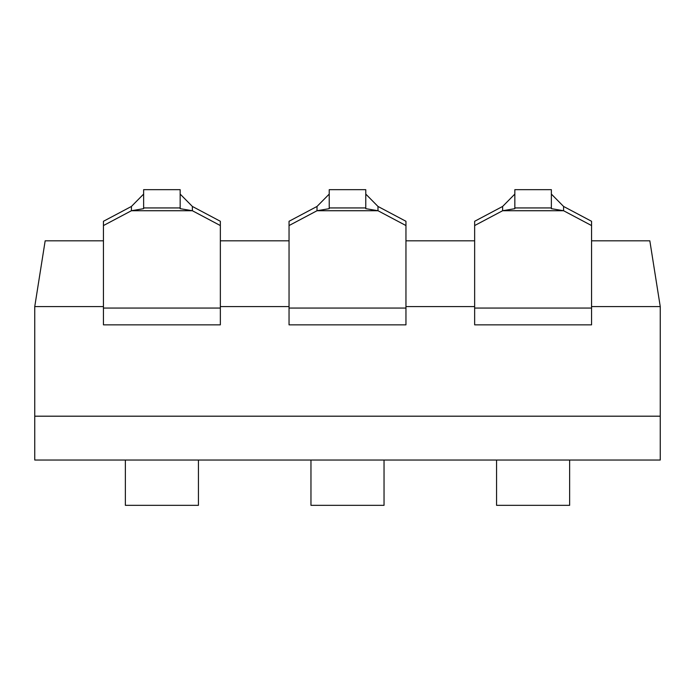 <?xml version="1.0" encoding="UTF-8"?>
<svg xmlns="http://www.w3.org/2000/svg" width="695" height="695" viewBox="0 0 695 695"><rect width="100%" height="100%" fill="white"/><g stroke="black" fill="none" stroke-linecap="round" stroke-linejoin="round"><path stroke-width="1.04" d="M103.442 306.582L34.75 306.582L45.166 240.817L103.442 240.817M591.558 306.582L660.25 306.582L660.25 416.192L34.75 416.192L660.25 416.192L660.25 460.029L34.75 460.029L34.75 306.582M405.958 306.582L474.65 306.582M220.35 306.582L289.042 306.582M220.35 240.817L289.042 240.817M405.958 240.817L474.65 240.817M591.558 240.817L649.834 240.817L660.25 306.582M220.35 225.562L220.35 221.288L192.376 206.45L192.376 210.733L220.35 225.562L220.35 324.852L103.442 324.852L103.442 308.059L220.35 308.059M131.416 206.45L131.416 210.733L192.376 210.733L180.161 208.665L180.161 189.666L143.63 189.666L143.63 208.665L131.416 210.733L103.442 225.562L103.442 221.288L131.416 206.45L143.63 194.087M103.442 225.562L103.442 308.059M180.161 194.087L192.376 206.45M180.161 207.935L143.63 207.935M125.361 460.029L125.361 505.334L198.431 505.334L198.431 460.029M405.958 225.562L405.958 221.288L377.984 206.45L377.984 210.733L405.958 225.562L405.958 324.852L289.042 324.852L289.042 308.059L405.958 308.059M317.016 206.45L317.016 210.733L377.984 210.733L365.77 208.665L365.77 189.666L329.23 189.666L329.23 208.665L317.016 210.733L289.042 225.562L289.042 221.288L317.016 206.45L329.23 194.087M289.042 225.562L289.042 308.059M365.77 194.087L377.984 206.45M365.77 207.935L329.23 207.935M310.96 460.029L310.96 505.334L384.04 505.334L384.04 460.029M591.558 225.562L591.558 221.288L563.584 206.45L563.584 210.733L591.558 225.562L591.558 324.852L474.65 324.852L474.65 308.059L591.558 308.059M502.624 206.45L502.624 210.733L563.584 210.733L551.37 208.665L551.37 189.666L514.839 189.666L514.839 208.665L502.624 210.733L474.65 225.562L474.65 221.288L502.624 206.45L514.839 194.087M474.65 225.562L474.65 308.059M551.37 194.087L563.584 206.45M551.37 207.935L514.839 207.935M496.569 460.029L496.569 505.334L569.639 505.334L569.639 460.029"/></g></svg>

